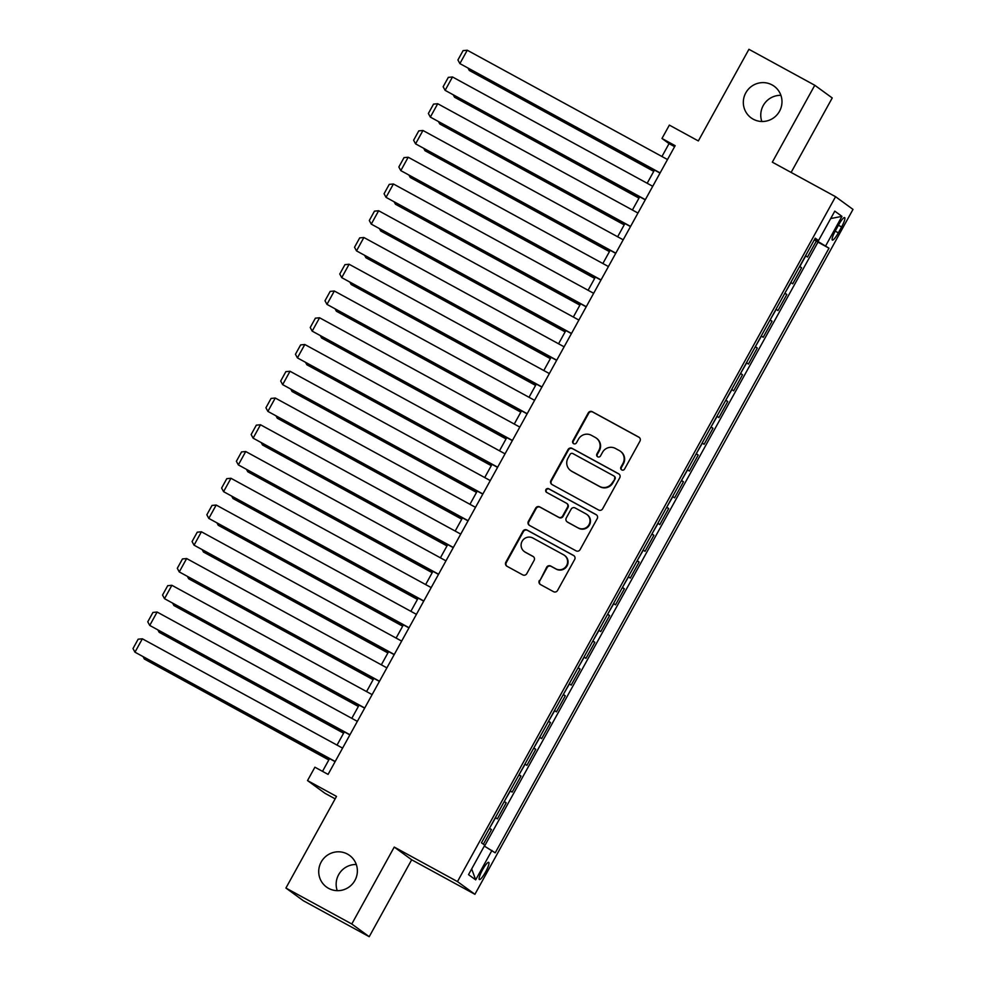 <?xml version="1.0" encoding="UTF-8"?>
<svg xmlns="http://www.w3.org/2000/svg" width="986" height="986" viewBox="0 0 986 986"><rect width="100%" height="100%" fill="white"/><g stroke="black" fill="none" stroke-linecap="round" stroke-linejoin="round"><path stroke-width="1.48" d="M621.747 469.915A2.095 2.058 -53.9 0 0 624.569 469.065L639.963 441.161A2.995 2.946 -53.9 0 0 638.829 437.131L592.29 411.717A2.995 2.946 -53.9 0 0 588.248 412.924L572.841 440.828A2.095 2.058 -53.9 0 0 573.642 443.663A2.095 2.058 -53.9 0 0 576.465 442.813L578.462 439.201A9.601 9.429 -53.9 0 1 591.378 435.307L595.248 437.427A9.601 9.429 -53.9 0 1 598.884 450.355L596.9 453.954A2.095 2.058 -53.9 0 0 597.689 456.789A2.095 2.058 -53.9 0 0 600.511 455.939L602.508 452.327A9.601 9.429 -53.9 0 1 615.424 448.445L619.307 450.553A9.601 9.429 -53.9 0 1 622.942 463.482L620.946 467.093A2.095 2.058 -53.9 0 0 621.747 469.915M347.503 854.11A19.56 19.202 -53.9 0 0 321.818 860.963A19.56 19.202 -53.9 0 0 328.597 888.361A19.56 19.202 -53.9 0 0 354.27 881.509A19.56 19.202 -53.9 0 0 347.503 854.11M356.303 864.5A19.56 19.202 -53.9 0 0 337.237 890.666M772.112 84.932A19.56 19.202 -53.9 0 0 746.427 91.784A19.56 19.202 -53.9 0 0 753.205 119.183A19.56 19.202 -53.9 0 0 778.878 112.33A19.56 19.202 -53.9 0 0 772.112 84.932M780.9 95.334A19.56 19.202 -53.9 0 0 761.845 121.5M485.556 872.043A9.786 1.849 118.6 0 0 488.736 862.356A9.786 1.849 118.6 0 0 482.536 869.837A9.786 1.849 118.6 0 0 479.356 879.524A9.786 1.849 118.6 0 0 485.556 872.043M539.33 580.507A2.995 2.946 -53.9 0 0 540.464 584.538L553.516 591.674A2.995 2.946 -53.9 0 0 557.558 590.454L574.665 559.469A2.995 2.946 -53.9 0 0 573.519 555.426L526.98 530.024A2.995 2.946 -53.9 0 0 522.937 531.232L505.83 562.217A2.995 2.946 -53.9 0 0 506.977 566.26L522.74 574.875A2.995 2.946 -53.9 0 0 526.783 573.655L534.104 560.393A2.995 2.946 -53.9 0 0 532.97 556.363L525.144 552.086A8.024 7.876 -53.9 0 1 522.37 540.846A8.024 7.876 -53.9 0 1 532.896 538.036L563.548 554.773A8.024 7.876 -53.9 0 1 566.321 566.013A8.024 7.876 -53.9 0 1 555.784 568.811L550.681 566.026A2.995 2.946 -53.9 0 0 546.651 567.246L539.798 580.853A2.995 2.946 -53.9 0 0 540.39 584.501M791.117 172.439L832.233 97.959L814.781 85.264L748.929 49.3L698.334 140.936L669.358 125.111L661.976 138.484L675.151 145.681L328.079 774.392L314.904 767.207L307.521 780.579L324.961 793.286L335.154 798.845M351.78 923.993L369.22 936.7L411.68 859.78L394.24 847.073L351.78 923.993L285.915 888.041L336.497 796.405L307.521 780.579M394.24 847.073L457.467 881.595L835.561 196.695L853.001 209.402L474.919 894.302L457.467 881.595M814.781 85.264L772.321 162.172L835.561 196.695M598.601 509.996A2.995 2.946 -53.9 0 0 602.643 508.788L619.75 477.803A2.995 2.946 -53.9 0 0 618.604 473.761L572.065 448.347A2.995 2.946 -53.9 0 0 568.022 449.567L550.915 480.552A2.995 2.946 -53.9 0 0 552.061 484.582L598.601 509.996M597.208 518.636L580.101 549.621A2.995 2.946 -53.9 0 1 576.058 550.841L529.519 525.427A2.995 2.946 -53.9 0 1 528.373 521.384L535.694 508.123A2.995 2.946 -53.9 0 1 539.736 506.915L558.606 517.219A2.995 2.946 -53.9 0 0 562.649 515.998L567.505 507.198A2.995 2.946 -53.9 0 0 566.371 503.168L546.712 492.433A2.095 2.058 -53.9 0 1 545.985 489.5A2.095 2.058 -53.9 0 1 548.746 488.76L596.062 514.593A2.995 2.946 -53.9 0 1 597.208 518.636M369.22 936.7L303.355 900.736L285.915 888.041M483.374 844.201L491.447 829.583L489.376 828.462M489.524 828.203L495.638 817.628L497.351 818.885L506.212 802.838L504.154 801.704M504.29 801.445L510.403 790.883L512.128 792.128L520.99 776.081L518.919 774.959M519.067 774.688L525.168 764.125L526.894 765.382L535.755 749.323L533.685 748.201M533.833 747.93L539.934 737.368L541.659 738.625L550.521 722.578L548.462 721.444M548.598 721.185L554.711 710.623L556.424 711.867L565.286 695.82L563.228 694.686M563.376 694.427L569.477 683.865L571.202 685.122L580.064 669.063L577.993 667.941M578.141 667.67L584.242 657.107L585.967 658.365L594.829 642.305L592.759 641.183M592.906 640.925L599.02 630.35L600.733 631.607L609.595 615.56L607.536 614.426M607.672 614.167L613.785 603.605L615.51 604.849L624.372 588.802L622.302 587.681M622.449 587.409L628.55 576.847L630.276 578.104L639.138 562.045L637.067 560.923M637.215 560.652L643.328 550.089L645.041 551.347L653.903 535.299L651.845 534.165M651.98 533.907L658.093 523.344L659.807 524.589L668.668 508.542L666.61 507.408M666.758 507.149L672.859 496.587L674.584 497.844L683.446 481.784L681.375 480.663M681.523 480.392L687.624 469.829L689.35 471.086L698.211 455.039L696.141 453.905M696.289 453.646L702.402 443.084L704.115 444.329L712.977 428.281L710.918 427.148M711.066 426.889L717.167 416.326L718.893 417.583L727.754 401.524L725.684 400.402M725.832 400.131L731.932 389.569L733.658 390.826L742.52 374.766L740.449 373.645M740.597 373.386L746.71 362.811L748.423 364.068L757.285 348.021L755.227 346.887M755.362 346.628L761.475 336.066L763.201 337.311L772.05 321.263L769.992 320.142M770.14 319.871L776.241 309.308L777.966 310.565L786.828 294.506L784.757 293.384M784.905 293.113L791.006 282.551L792.732 283.808L801.593 267.761L799.671 266.368M799.523 266.627L801.593 267.761M838.655 224.845L835.413 230.724A9.478 1.799 118.6 0 0 832.332 240.103A9.478 1.799 118.6 0 0 838.334 232.856L841.588 226.965A9.478 1.799 118.6 0 0 844.657 217.586A9.478 1.799 118.6 0 0 838.655 224.845M484.299 846.05L495.231 852.828L829.004 248.189L814.559 239.401M491.928 850.425L475.683 879.857L468.523 874.644L484.767 845.212L481.464 842.808L815.237 238.168L818.54 240.572L834.785 211.14L841.958 216.365L825.713 245.785M484.508 846.173L817.949 242.149L816.359 241.003L807.497 257.05L805.587 255.657M785.102 293.261L786.828 294.506M770.337 320.006L772.05 321.263M755.572 346.764L757.285 348.021M740.794 373.521L742.52 374.766M726.029 400.267L727.754 401.524M711.263 427.024L712.977 428.281M696.486 453.782L698.211 455.039M681.72 480.539L683.446 481.784M666.955 507.285L668.668 508.542M652.19 534.042L653.903 535.299M637.412 560.8L639.138 562.045M622.647 587.545L624.372 588.802M607.881 614.303L609.595 615.56M593.104 641.06L594.829 642.305M578.338 667.805L580.064 669.063M563.573 694.563L565.286 695.82M548.795 721.321L550.521 722.578M534.03 748.078L535.755 749.323M519.265 774.823L520.99 776.081M504.499 801.581L506.212 802.838M489.722 828.339L491.447 829.583M411.68 859.78L474.919 894.302M661.976 138.484L669.05 143.636L661.939 156.503M654.47 170.048L647.173 183.26M639.704 196.806L632.408 210.006M624.927 223.551L617.643 236.763M610.161 250.308L602.865 263.521M595.396 277.066L588.1 290.278M580.618 303.811L573.334 317.024M565.853 330.569L558.557 343.781M551.088 357.326L543.791 370.539M536.322 384.072L529.026 397.284M521.545 410.829L514.261 424.042M506.779 437.587L499.483 450.799M492.014 464.344L484.718 477.557M477.236 491.09L469.952 504.302M462.471 517.847L455.175 531.06M447.706 544.605L440.409 557.817M432.94 571.35L425.644 584.562M418.163 598.108L410.866 611.32M403.397 624.865L396.101 638.078M388.632 651.61L381.335 664.823M373.854 678.368L366.57 691.58M359.089 705.126L351.792 718.338M344.324 731.883L337.027 745.096M329.546 758.628L322.521 771.36M674.597 146.667L669.05 143.636M814.3 239.869L816.359 241.003M817.949 242.149L829.004 248.189M814.929 238.735L818.54 240.572M830.693 218.559L841.958 216.365M475.683 879.857L471.678 868.912M621.772 469.928A2.095 2.058 -53.9 0 1 621.414 467.438L623.411 463.827A9.601 9.429 -53.9 0 0 620.786 451.539L620.317 451.206M596.271 438.067L596.74 438.413A9.601 9.429 -53.9 0 1 599.365 450.688L597.368 454.3A2.095 2.058 -53.9 0 0 597.713 456.801M639.372 437.513A2.995 2.946 -53.9 0 0 639.31 437.476L592.759 412.062A2.995 2.946 -53.9 0 0 588.716 413.27L573.322 441.173A2.095 2.058 -53.9 0 0 573.667 443.675M619.159 474.143A2.995 2.946 -53.9 0 0 619.085 474.106L572.533 448.692A2.995 2.946 -53.9 0 0 568.503 449.912L551.396 480.897A2.995 2.946 -53.9 0 0 551.987 484.545M614.537 478.715A2.095 2.058 -53.9 0 0 613.736 475.881L572.878 453.572A2.095 2.058 -53.9 0 0 570.056 454.423L567.948 458.231A9.601 9.429 -53.9 0 0 571.584 471.16L599.513 486.406A9.601 9.429 -53.9 0 0 612.429 482.524L615.005 479.048A2.095 2.058 -53.9 0 0 614.426 476.374L613.958 476.028M570.574 470.519L571.042 470.852A9.601 9.429 -53.9 0 0 572.053 471.505L571.584 471.16M615.005 479.048L612.898 482.857A9.601 9.429 -53.9 0 1 599.981 486.751L572.053 471.505M566.679 503.365L567.16 503.71A2.995 2.946 -53.9 0 1 567.973 507.543L563.117 516.344A2.995 2.946 -53.9 0 1 559.087 517.564L540.205 507.248A2.995 2.946 -53.9 0 0 536.174 508.468L528.853 521.73A2.995 2.946 -53.9 0 0 529.445 525.378M596.616 514.975A2.995 2.946 -53.9 0 0 596.542 514.938L549.214 489.105A2.095 2.058 -53.9 0 0 546.737 492.445M578.203 527.904A8.024 7.876 -53.9 0 0 588.741 525.107A8.024 7.876 -53.9 0 0 585.955 513.866L575.158 507.963A2.995 2.946 -53.9 0 0 571.128 509.183L566.272 517.983A2.995 2.946 -53.9 0 0 567.406 522.013L578.671 528.25A8.024 7.876 -53.9 0 0 589.209 525.439A8.024 7.876 -53.9 0 0 587.274 514.741L586.806 514.396M567.086 521.816L567.554 522.161A2.995 2.946 -53.9 0 0 567.874 522.358L567.406 522.013M578.671 528.25L567.874 522.358M564.386 555.303L564.867 555.648A8.024 7.876 -53.9 0 1 566.79 566.346A8.024 7.876 -53.9 0 1 556.264 569.156L551.149 566.371A2.995 2.946 -53.9 0 0 547.119 567.591L539.798 580.853M524.293 551.544L524.774 551.889A8.024 7.876 -53.9 0 0 525.612 552.431L525.144 552.086M533.512 556.745A2.995 2.946 -53.9 0 0 533.438 556.696L525.612 552.431M574.074 555.821A2.995 2.946 -53.9 0 0 574 555.771L527.448 530.357A2.995 2.946 -53.9 0 0 523.418 531.577L506.311 562.562A2.995 2.946 -53.9 0 0 506.903 566.223M653.829 171.207L469.311 70.462L653.743 171.367M469.952 69.303L469.311 70.462L468.153 68.33M660.115 172.907L459.883 63.597L660.028 173.08M667.497 159.535L467.265 50.224L459.883 63.597L457.923 59.973L463.087 50.619L467.265 50.224M639.064 197.952L454.546 97.22L638.965 198.124M455.175 96.061L454.546 97.22L453.375 95.075M624.298 224.709L439.768 123.977L624.2 224.87M440.409 122.819L439.768 123.977L438.61 121.833M609.521 251.467L425.003 150.722L609.434 251.627M425.644 149.564L425.003 150.722L423.844 148.59M594.755 278.212L410.238 177.48L594.669 278.385M410.879 176.321L410.238 177.48L409.079 175.335M645.349 199.665L445.117 90.355L645.251 199.838M652.732 186.292L452.5 76.97L445.117 90.355L443.145 86.731L448.322 77.364L452.5 76.97M630.572 226.423L430.34 117.1L630.485 226.583M637.954 213.038L437.722 103.727L430.34 117.1L428.38 113.489L433.544 104.122L437.722 103.727M615.806 253.18L415.574 143.857L615.72 253.34M623.189 239.795L422.957 130.485L415.574 143.857L413.615 140.234L418.779 130.879L422.957 130.485M601.041 279.925L400.809 170.615L600.942 280.098M608.424 266.553L408.192 157.23L400.809 170.615L398.837 166.991L404.013 157.624L408.192 157.23M579.99 304.97L395.46 204.238L579.891 305.142M396.101 203.079L395.46 204.238L394.301 202.093M586.263 306.683L386.031 197.36L586.177 306.843M593.658 293.31L393.426 183.988L386.031 197.36L384.072 193.749L389.236 184.382L393.426 183.988M565.212 331.727L380.695 230.983L565.126 331.888M381.335 229.837L380.695 230.983L379.536 228.851M571.498 333.441L371.266 224.118L571.412 333.601M578.881 320.056L378.649 210.745L371.266 224.118L369.306 220.507L374.47 211.14L378.649 210.745M550.447 358.485L365.929 257.74L550.361 358.645M366.57 256.582L365.929 257.74L364.771 255.608M556.733 360.186L356.501 250.875L556.634 360.358M564.115 346.813L363.883 237.503L356.501 250.875L354.529 247.252L359.705 237.885L363.883 237.503M535.681 385.23L351.164 284.498L535.583 385.403M351.792 283.339L351.164 284.498L349.993 282.353M541.967 386.943L341.723 277.633L541.869 387.104M549.35 373.571L349.118 264.248L341.723 277.633L339.763 274.009L344.94 264.642L349.118 264.248M520.904 411.988L336.386 311.243L520.818 412.148M337.027 310.097L336.386 311.243L335.228 309.111M527.19 413.701L326.958 304.378L527.103 413.861M534.572 400.316L334.34 291.006L326.958 304.378L324.998 300.767L330.162 291.4L334.34 291.006M506.138 438.745L321.621 338.001L506.052 438.906M322.262 336.842L321.621 338.001L320.462 335.869M512.424 440.446L312.192 331.136L512.338 440.619M519.807 427.074L319.575 317.763L312.192 331.136L310.233 327.512L315.397 318.158L319.575 317.763M491.373 465.491L306.856 364.758L491.274 465.663M307.484 363.6L306.856 364.758L305.697 362.614M497.659 467.204L297.427 357.893L497.56 467.376M505.042 453.831L304.81 344.508L297.427 357.893L295.455 354.27L300.631 344.903L304.81 344.508M476.608 492.248L292.078 391.516L476.509 492.408M292.719 390.357L292.078 391.516L290.919 389.371M482.881 493.961L282.649 384.639L482.795 494.122M490.276 480.589L290.032 371.266L282.649 384.639L280.69 381.027L285.854 371.66L290.032 371.266M468.116 520.719L267.884 411.396L468.03 520.879M475.498 507.334L275.267 398.024L267.884 411.396L265.924 407.773L271.088 398.418L275.267 398.024M453.35 547.464L253.119 438.154L453.252 547.637M460.733 534.092L260.501 424.769L253.119 438.154L251.147 434.53L256.323 425.163L260.501 424.769M461.83 519.006L277.312 418.261L461.744 519.166M277.953 417.103L277.312 418.261L276.154 416.129M447.065 545.751L262.547 445.019L446.978 545.924M263.188 443.86L262.547 445.019L261.389 442.887M432.299 572.509L247.782 471.776L432.201 572.681M248.41 470.618L247.782 471.776L246.611 469.632M438.573 574.222L238.341 464.899L438.487 574.382M445.968 560.849L245.736 451.526L238.341 464.899L236.381 461.288L241.558 451.921L245.736 451.526M417.522 599.266L233.004 498.522L417.435 599.426M233.645 497.375L233.004 498.522L231.846 496.389M423.807 600.979L223.576 491.657L423.721 601.14M431.19 587.594L230.958 478.284L223.576 491.657L221.616 488.045L226.78 478.678L230.958 478.284M402.756 626.024L218.239 525.279L402.67 626.184M218.88 524.121L218.239 525.279L217.08 523.147M409.042 627.725L208.81 518.414L408.956 627.897M416.425 614.352L216.193 505.042L208.81 518.414L206.85 514.791L212.015 505.436L216.193 505.042M387.991 652.769L203.473 552.037L387.892 652.942M204.102 550.878L203.473 552.037L202.303 549.892M394.277 654.482L194.045 545.172L394.178 654.642M401.659 641.11L201.427 531.787L194.045 545.172L192.073 541.548L197.249 532.181L201.427 531.787M373.226 679.527L188.696 578.794L373.127 679.687M189.337 577.636L188.696 578.794L187.537 576.65M379.499 681.24L179.267 571.917L379.413 681.4M386.882 667.855L186.65 558.544L179.267 571.917L177.307 568.306L182.472 558.939L186.65 558.544M358.448 706.284L173.93 605.54L358.362 706.444M174.571 604.381L173.93 605.54L172.772 603.407M364.734 707.985L164.502 598.675L364.647 708.158M372.116 694.612L171.884 585.302L164.502 598.675L162.542 595.051L167.706 585.696L171.884 585.302M343.683 733.029L159.165 632.297L343.596 733.202M159.806 631.139L159.165 632.297L158.006 630.153M349.968 734.743L149.736 625.432L349.87 734.915M357.351 721.37L157.119 612.047L149.736 625.432L147.764 621.809L152.941 612.442L157.119 612.047M328.917 759.787L144.387 659.055L328.819 759.959M145.028 657.896L144.387 659.055L143.229 656.91M335.191 761.5L134.959 652.177L335.104 761.66M342.586 748.127L142.354 638.805L134.959 652.177L132.999 648.566L138.163 639.199L142.354 638.805M799.868 266.503L805.784 255.805M838.433 225.252L841.588 226.965M835.191 231.131L838.334 232.856"/></g></svg>
